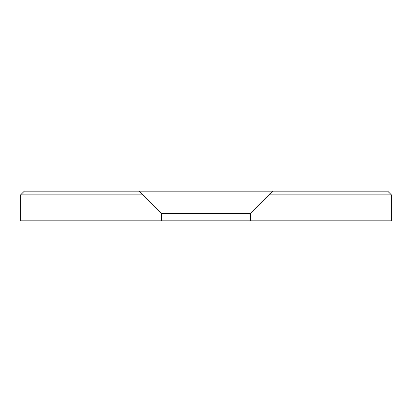 <?xml version="1.0" encoding="UTF-8"?>
<svg xmlns="http://www.w3.org/2000/svg" width="412" height="412" viewBox="0 0 412 412"><rect width="100%" height="100%" fill="white"/><g stroke="black" fill="none" stroke-linecap="round" stroke-linejoin="round"><path stroke-width="0.62" d="M20.6 194.876L24.308 191.168L139.256 191.168L161.504 213.416L161.504 220.832L20.6 220.832L20.6 194.876L142.964 194.876L139.256 191.168L272.744 191.168L269.036 194.876L272.744 191.168L387.692 191.168L391.4 194.876L269.036 194.876L250.496 213.416L250.496 220.832L391.4 220.832L391.4 194.876M161.504 220.832L250.496 220.832M161.504 213.416L250.496 213.416"/></g></svg>
